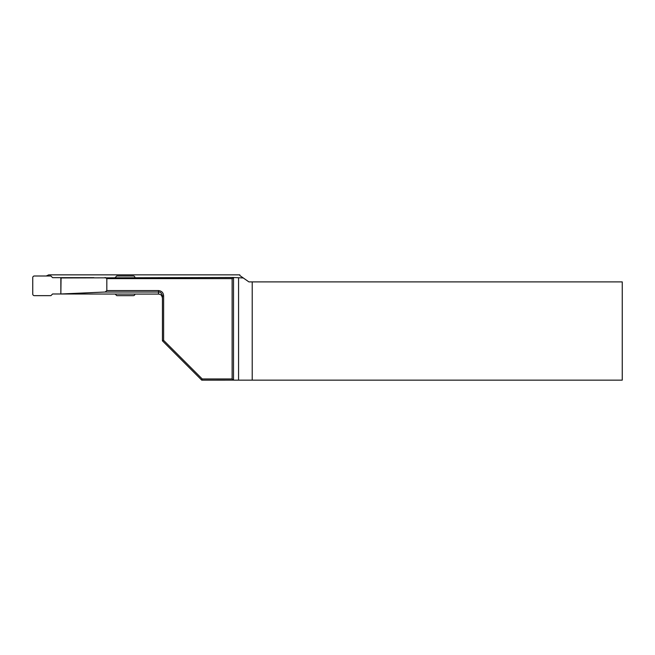 <?xml version="1.0" encoding="UTF-8"?>
<svg xmlns="http://www.w3.org/2000/svg" width="655" height="655" viewBox="0 0 655 655"><rect width="100%" height="100%" fill="white"/><g stroke="black" fill="none" stroke-linecap="round" stroke-linejoin="round"><path stroke-width="0.98" d="M134.93 277.499A1.58 1.572 0 0 0 133.35 276.001L116.754 276.001L115.255 277.499M93.894 277.671L52.596 277.671L50.926 276.001L34.33 276.001A1.58 1.572 0 0 0 32.75 277.573L32.75 294.079A1.58 1.572 180 0 0 34.33 295.651L50.926 295.651L52.596 293.98L60.849 293.98M61.054 277.949L60.849 294.013L60.849 277.949L233.524 277.499L233.516 380.129L201.74 380.146L162.44 340.846L162.44 295.978C161.76 293.178 160.45 291.86 158.51 292.024L105.152 292.024L61.054 293.989L134.93 294.079A1.58 1.572 180 0 1 133.35 295.651L116.754 295.651L115.165 294.062M202.231 378.967L232.132 378.967L232.132 278.621L106.822 278.621L106.822 290.574L158.51 290.574C161.752 290.967 163.455 292.769 163.619 295.978L163.619 340.354L202.231 378.967L201.74 380.146M232.132 378.967L233.524 380.146L622.25 380.146L622.25 281.896L248.9 281.896L239.935 275.616L239.795 274.854L48.724 274.854L46.251 276.001M252.216 281.896L252.216 380.146M232.132 278.621L233.516 277.515L243.283 277.966M106.822 278.621L105.136 277.499M105.152 292.024L106.822 290.574M162.44 340.846L163.619 340.354M162.44 295.978L163.619 295.978M134.93 294.079L158.51 294.079L158.51 290.574M238.559 380.146L238.559 277.933M158.51 294.079L159.984 294.365C159.943 294.603 161.441 293.989 162.44 298.009"/></g></svg>
